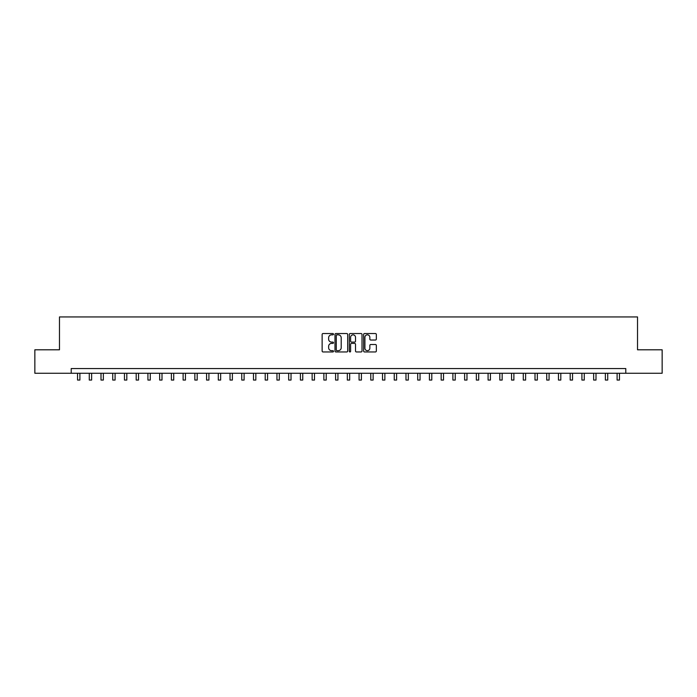 <?xml version="1.0" encoding="UTF-8"?>
<svg xmlns="http://www.w3.org/2000/svg" width="697" height="697" viewBox="0 0 697 697"><rect width="100%" height="100%" fill="white"/><g stroke="black" fill="none" stroke-linecap="round" stroke-linejoin="round"><path stroke-width="1.05" d="M333.488 334.185A0.645 0.645 0 0 0 332.844 333.541L323.06 333.541A0.924 0.924 0 0 0 322.136 334.464L322.136 351.044A0.924 0.924 0 0 0 323.06 351.959L332.844 351.959A0.645 0.645 0 0 0 333.488 351.314A0.645 0.645 0 0 0 332.844 350.669L331.572 350.669A2.945 2.945 0 0 1 328.627 347.725L328.627 346.348A2.945 2.945 0 0 1 331.572 343.394L332.844 343.394A0.645 0.645 0 0 0 333.488 342.75A0.645 0.645 0 0 0 332.844 342.105L331.572 342.105A2.945 2.945 0 0 1 328.627 339.16L328.627 337.775A2.945 2.945 0 0 1 331.572 334.83L332.844 334.83A0.645 0.645 0 0 0 333.488 334.185M375.422 340.031A0.924 0.924 0 0 0 376.336 339.117L376.336 334.464A0.924 0.924 0 0 0 375.422 333.541L364.548 333.541A0.924 0.924 0 0 0 363.625 334.464L363.625 351.044A0.924 0.924 0 0 0 364.548 351.959L375.422 351.959A0.924 0.924 0 0 0 376.336 351.044L376.336 345.424A0.924 0.924 0 0 0 375.422 344.501L370.769 344.501A0.924 0.924 0 0 0 369.846 345.424L369.846 348.212A2.466 2.466 0 0 1 367.38 350.669A2.466 2.466 0 0 1 364.914 348.212L364.914 337.296A2.466 2.466 0 0 1 367.38 334.83A2.466 2.466 0 0 1 369.846 337.296L369.846 339.117A0.924 0.924 0 0 0 370.769 340.031L375.422 340.031M71.216 373.252L34.85 373.252L34.85 349.789L59.48 349.789L59.48 316.943L637.52 316.943L637.52 349.789L662.15 349.789L662.15 373.252L625.784 373.252L625.784 368.556L71.216 368.556L71.216 373.252L625.784 373.252M347.69 334.464A0.924 0.924 0 0 0 346.775 333.541L335.902 333.541A0.924 0.924 0 0 0 334.987 334.464L334.987 351.044A0.924 0.924 0 0 0 335.902 351.959L346.775 351.959A0.924 0.924 0 0 0 347.69 351.044L347.69 334.464M350.225 333.541L361.098 333.541A0.924 0.924 0 0 1 362.013 334.464L362.013 351.044A0.924 0.924 0 0 1 361.098 351.959L356.446 351.959A0.924 0.924 0 0 1 355.522 351.044L355.522 344.318A0.924 0.924 0 0 0 354.599 343.394L351.515 343.394A0.924 0.924 0 0 0 350.6 344.318L350.6 351.314A0.645 0.645 0 0 1 349.955 351.959A0.645 0.645 0 0 1 349.31 351.314L349.31 334.464A0.924 0.924 0 0 1 350.225 333.541M336.921 334.83A0.645 0.645 0 0 0 336.276 335.475L336.276 350.025A0.645 0.645 0 0 0 336.921 350.669L338.254 350.669A2.945 2.945 0 0 0 341.199 347.725L341.199 337.775A2.945 2.945 0 0 0 338.254 334.83L336.921 334.83M355.522 337.339A2.466 2.466 0 0 0 353.057 334.874A2.466 2.466 0 0 0 350.6 337.339L350.6 341.19A0.924 0.924 0 0 0 351.515 342.105L354.599 342.105A0.924 0.924 0 0 0 355.522 341.19L355.522 337.339M77.55 373.252L77.55 380.057L79.894 380.057L79.894 373.252M89.277 373.252L89.277 380.057L91.621 380.057L91.621 373.252M101.004 373.252L101.004 380.057L103.348 380.057L103.348 373.252M112.731 373.252L112.731 380.057L115.083 380.057L115.083 373.252M124.467 373.252L124.467 380.057L126.81 380.057L126.81 373.252M136.194 373.252L136.194 380.057L138.537 380.057L138.537 373.252M147.921 373.252L147.921 380.057L150.273 380.057L150.273 373.252M159.657 373.252L159.657 380.057L162 380.057L162 373.252M171.384 373.252L171.384 380.057L173.727 380.057L173.727 373.252M183.111 373.252L183.111 380.057L185.454 380.057L185.454 373.252M194.846 373.252L194.846 380.057L197.19 380.057L197.19 373.252M206.573 373.252L206.573 380.057L208.917 380.057L208.917 373.252M218.3 373.252L218.3 380.057L220.644 380.057L220.644 373.252M230.027 373.252L230.027 380.057L232.38 380.057L232.38 373.252M241.763 373.252L241.763 380.057L244.107 380.057L244.107 373.252M253.49 373.252L253.49 380.057L255.834 380.057L255.834 373.252M265.217 373.252L265.217 380.057L267.57 380.057L267.57 373.252M276.953 373.252L276.953 380.057L279.297 380.057L279.297 373.252M288.68 373.252L288.68 380.057L291.024 380.057L291.024 373.252M300.407 373.252L300.407 380.057L302.751 380.057L302.751 373.252M312.134 373.252L312.134 380.057L314.486 380.057L314.486 373.252M323.87 373.252L323.87 380.057L326.213 380.057L326.213 373.252M335.597 373.252L335.597 380.057L337.94 380.057L337.94 373.252M347.324 373.252L347.324 380.057L349.676 380.057L349.676 373.252M359.06 373.252L359.06 380.057L361.403 380.057L361.403 373.252M370.787 373.252L370.787 380.057L373.13 380.057L373.13 373.252M382.514 373.252L382.514 380.057L384.866 380.057L384.866 373.252M394.249 373.252L394.249 380.057L396.593 380.057L396.593 373.252M405.976 373.252L405.976 380.057L408.32 380.057L408.32 373.252M417.703 373.252L417.703 380.057L420.047 380.057L420.047 373.252M429.43 373.252L429.43 380.057L431.783 380.057L431.783 373.252M441.166 373.252L441.166 380.057L443.51 380.057L443.51 373.252M452.893 373.252L452.893 380.057L455.237 380.057L455.237 373.252M464.62 373.252L464.62 380.057L466.973 380.057L466.973 373.252M476.356 373.252L476.356 380.057L478.7 380.057L478.7 373.252M488.083 373.252L488.083 380.057L490.427 380.057L490.427 373.252M499.81 373.252L499.81 380.057L502.154 380.057L502.154 373.252M511.546 373.252L511.546 380.057L513.889 380.057L513.889 373.252M523.273 373.252L523.273 380.057L525.616 380.057L525.616 373.252M535 373.252L535 380.057L537.343 380.057L537.343 373.252M546.727 373.252L546.727 380.057L549.079 380.057L549.079 373.252M558.463 373.252L558.463 380.057L560.806 380.057L560.806 373.252M570.19 373.252L570.19 380.057L572.533 380.057L572.533 373.252M581.917 373.252L581.917 380.057L584.269 380.057L584.269 373.252M593.652 373.252L593.652 380.057L595.996 380.057L595.996 373.252M605.379 373.252L605.379 380.057L607.723 380.057L607.723 373.252M617.106 373.252L617.106 380.057L619.45 380.057L619.45 373.252"/></g></svg>
